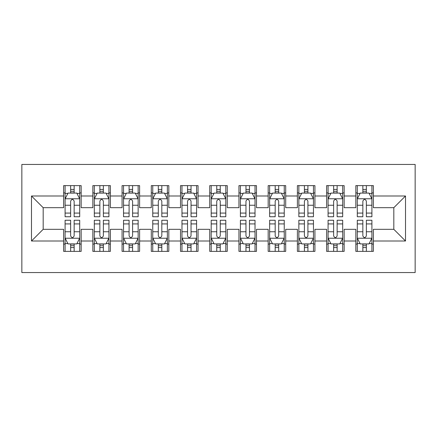 <?xml version="1.0" encoding="UTF-8"?>
<svg xmlns="http://www.w3.org/2000/svg" width="437" height="437" viewBox="0 0 437 437"><rect width="100%" height="100%" fill="white"/><g stroke="black" fill="none" stroke-linecap="round" stroke-linejoin="round"><path stroke-width="0.66" d="M21.85 272.557L415.15 272.557L415.15 164.443L21.85 164.443L21.85 272.557M31.491 241L31.491 196L63.633 196L63.633 207.69L43.181 207.69L43.181 229.31L31.491 241L63.633 241L63.633 251.373L81.167 251.373L81.167 241L92.857 241L92.857 251.373L110.386 251.373L110.386 241L122.076 241L122.076 251.373L139.605 251.373L139.605 241L151.295 241L151.295 251.373L168.824 251.373L168.824 241L180.514 241L180.514 251.373L198.048 251.373L198.048 241L209.733 241L209.733 251.373L227.267 251.373L227.267 241L238.952 241L238.952 251.373L256.486 251.373L256.486 241L268.176 241L268.176 251.373L285.705 251.373L285.705 241L297.395 241L297.395 251.373L314.924 251.373L314.924 241L326.614 241L326.614 251.373L344.143 251.373L344.143 241L355.833 241L355.833 251.373L373.367 251.373L373.367 229.31L393.819 229.31L393.819 207.69L373.367 207.69L373.367 196L405.509 196L405.509 241L373.367 241M373.367 196L373.367 185.627L355.833 185.627L355.833 196L344.143 196L344.143 185.627L326.614 185.627L326.614 196L314.924 196L314.924 185.627L297.395 185.627L297.395 196L285.705 196L285.705 185.627L268.176 185.627L268.176 196L256.486 196L256.486 185.627L238.952 185.627L238.952 196L227.267 196L227.267 185.627L209.733 185.627L209.733 196L198.048 196L198.048 185.627L180.514 185.627L180.514 196L168.824 196L168.824 185.627L151.295 185.627L151.295 196L139.605 196L139.605 185.627L122.076 185.627L122.076 196L110.386 196L110.386 185.627L92.857 185.627L92.857 196L81.167 196L81.167 185.627L63.633 185.627L63.633 196M344.143 241L344.143 229.31L355.833 229.31L355.833 241M405.509 196L393.819 207.69M314.924 241L314.924 229.31L326.614 229.31L326.614 241M355.833 196L355.833 207.69L344.143 207.69L344.143 196M285.705 241L285.705 229.31L297.395 229.31L297.395 241M326.614 196L326.614 207.69L314.924 207.69L314.924 196M256.486 241L256.486 229.31L268.176 229.31L268.176 241M297.395 196L297.395 207.69L285.705 207.69L285.705 196M227.267 241L227.267 229.31L238.952 229.31L238.952 241M268.176 196L268.176 207.69L256.486 207.69L256.486 196M198.048 241L198.048 229.31L209.733 229.31L209.733 241M238.952 196L238.952 207.69L227.267 207.69L227.267 196M168.824 241L168.824 229.31L180.514 229.31L180.514 241M209.733 196L209.733 207.69L198.048 207.69L198.048 196M139.605 241L139.605 229.31L151.295 229.31L151.295 241M180.514 196L180.514 207.69L168.824 207.69L168.824 196M110.386 241L110.386 229.31L122.076 229.31L122.076 241M151.295 196L151.295 207.69L139.605 207.69L139.605 196M81.167 241L81.167 229.31L92.857 229.31L92.857 241M122.076 196L122.076 207.69L110.386 207.69L110.386 196M43.181 229.31L63.633 229.31L63.633 241M92.857 196L92.857 207.69L81.167 207.69L81.167 196M355.833 192.93L357.297 192.93M371.903 192.93L373.367 192.93M326.614 192.93L328.072 192.93M342.684 192.93L344.143 192.93M297.395 192.93L298.853 192.93M313.466 192.93L314.924 192.93M268.176 192.93L269.634 192.93M284.247 192.93L285.705 192.93M238.952 192.93L240.416 192.93M255.022 192.93L256.486 192.93M209.733 192.93L211.197 192.93M225.803 192.93L227.267 192.93M180.514 192.93L181.978 192.93M196.584 192.93L198.048 192.93M151.295 192.93L152.753 192.93M167.366 192.93L168.824 192.93M122.076 192.93L123.534 192.93M138.147 192.93L139.605 192.93M92.857 192.93L94.316 192.93M108.928 192.93L110.386 192.93M63.633 192.93L65.097 192.93M79.703 192.93L81.167 192.93M63.633 244.07L65.097 244.07M79.703 244.07L81.167 244.07M92.857 244.07L94.316 244.07M108.928 244.07L110.386 244.07M122.076 244.07L123.534 244.07M138.147 244.07L139.605 244.07M151.295 244.07L152.753 244.07M167.366 244.07L168.824 244.07M180.514 244.07L181.978 244.07M196.584 244.07L198.048 244.07M209.733 244.07L211.197 244.07M225.803 244.07L227.267 244.07M238.952 244.07L240.416 244.07M255.022 244.07L256.486 244.07M268.176 244.07L269.634 244.07M284.247 244.07L285.705 244.07M297.395 244.07L298.853 244.07M313.466 244.07L314.924 244.07M326.614 244.07L328.072 244.07M342.684 244.07L344.143 244.07M355.833 244.07L357.297 244.07M371.903 244.07L373.367 244.07M31.491 196L43.181 207.69M393.819 229.31L405.509 241M74.153 189.429L70.647 189.429M79.703 213.081L74.153 213.081L74.153 216.747L79.703 216.747L79.703 198.922L76.781 193.078L68.019 193.078L65.097 198.922L65.097 216.747L70.647 216.747L70.647 213.081L65.097 213.081M65.097 198.922L65.097 185.627M79.703 198.922L79.703 185.627M70.647 193.078L70.647 185.627M74.153 185.627L74.153 193.078M74.153 213.081L74.153 201.113C72.984 198.862 71.815 198.862 70.647 201.113L70.647 213.081M74.153 192.93L70.647 192.93M70.647 247.571L74.153 247.571M65.097 223.919L70.647 223.919L70.647 220.253L65.097 220.253L65.097 238.078L68.019 243.922L76.781 243.922L79.703 238.078L79.703 220.253L74.153 220.253L74.153 223.919L79.703 223.919M79.703 238.078L79.703 251.373M65.097 238.078L65.097 251.373M74.153 243.922L74.153 251.373M70.647 251.373L70.647 243.922M70.647 223.919L70.647 235.887C71.815 238.138 72.984 238.138 74.153 235.887L74.153 223.919M70.647 244.07L74.153 244.07M103.372 189.429L99.865 189.429M108.928 213.081L103.372 213.081L103.372 216.747L108.928 216.747L108.928 198.922L106.005 193.078L97.238 193.078L94.316 198.922L94.316 216.747L99.865 216.747L99.865 213.081L94.316 213.081M94.316 198.922L94.316 185.627M108.928 198.922L108.928 185.627M99.865 193.078L99.865 185.627M103.372 185.627L103.372 193.078M103.372 213.081L103.372 201.113C102.209 198.862 101.04 198.862 99.865 201.113L99.865 213.081M103.372 192.93L99.865 192.93M132.591 189.429L129.09 189.429M138.147 213.081L132.591 213.081L132.591 216.747L138.147 216.747L138.147 198.922L135.224 193.078L126.457 193.078L123.534 198.922L123.534 216.747L129.09 216.747L129.09 213.081L123.534 213.081M123.534 198.922L123.534 185.627M138.147 198.922L138.147 185.627M129.09 193.078L129.09 185.627M132.591 185.627L132.591 193.078M132.591 213.081L132.591 201.113C131.428 198.862 130.259 198.862 129.09 201.113L129.09 213.081M132.591 192.93L129.09 192.93M99.865 247.571L103.372 247.571M94.316 223.919L99.865 223.919L99.865 220.253L94.316 220.253L94.316 238.078L97.238 243.922L106.005 243.922L108.928 238.078L108.928 220.253L103.372 220.253L103.372 223.919L108.928 223.919M108.928 238.078L108.928 251.373M94.316 238.078L94.316 251.373M103.372 243.922L103.372 251.373M99.865 251.373L99.865 243.922M99.865 223.919L99.865 235.887C101.034 238.138 102.203 238.138 103.372 235.887L103.372 223.919M99.865 244.07L103.372 244.07M129.09 247.571L132.591 247.571M123.534 223.919L129.09 223.919L129.09 220.253L123.534 220.253L123.534 238.078L126.457 243.922L135.224 243.922L138.147 238.078L138.147 220.253L132.591 220.253L132.591 223.919L138.147 223.919M138.147 238.078L138.147 251.373M123.534 238.078L123.534 251.373M132.591 243.922L132.591 251.373M129.09 251.373L129.09 243.922M129.09 223.919L129.09 235.887C130.253 238.138 131.422 238.138 132.591 235.887L132.591 223.919M129.09 244.07L132.591 244.07M161.816 189.429L158.309 189.429M167.366 213.081L161.816 213.081L161.816 216.747L167.366 216.747L167.366 198.922L164.443 193.078L155.676 193.078L152.753 198.922L152.753 216.747L158.309 216.747L158.309 213.081L152.753 213.081M152.753 198.922L152.753 185.627M167.366 198.922L167.366 185.627M158.309 193.078L158.309 185.627M161.816 185.627L161.816 193.078M161.816 213.081L161.816 201.113C160.647 198.862 159.478 198.862 158.309 201.113L158.309 213.081M161.816 192.93L158.309 192.93M191.035 189.429L187.528 189.429M196.584 213.081L191.035 213.081L191.035 216.747L196.584 216.747L196.584 198.922L193.662 193.078L184.895 193.078L181.978 198.922L181.978 216.747L187.528 216.747L187.528 213.081L181.978 213.081M181.978 198.922L181.978 185.627M196.584 198.922L196.584 185.627M187.528 193.078L187.528 185.627M191.035 185.627L191.035 193.078M191.035 213.081L191.035 201.113C189.866 198.862 188.697 198.862 187.528 201.113L187.528 213.081M191.035 192.93L187.528 192.93M158.309 247.571L161.816 247.571M152.753 223.919L158.309 223.919L158.309 220.253L152.753 220.253L152.753 238.078L155.676 243.922L164.443 243.922L167.366 238.078L167.366 220.253L161.816 220.253L161.816 223.919L167.366 223.919M167.366 238.078L167.366 251.373M152.753 238.078L152.753 251.373M161.816 243.922L161.816 251.373M158.309 251.373L158.309 243.922M158.309 223.919L158.309 235.887C159.472 238.138 160.641 238.138 161.816 235.887L161.816 223.919M158.309 244.07L161.816 244.07M187.528 247.571L191.035 247.571M181.978 223.919L187.528 223.919L187.528 220.253L181.978 220.253L181.978 238.078L184.895 243.922L193.662 243.922L196.584 238.078L196.584 220.253L191.035 220.253L191.035 223.919L196.584 223.919M196.584 238.078L196.584 251.373M181.978 238.078L181.978 251.373M191.035 243.922L191.035 251.373M187.528 251.373L187.528 243.922M187.528 223.919L187.528 235.887C188.697 238.138 189.866 238.138 191.035 235.887L191.035 223.919M187.528 244.07L191.035 244.07M220.253 189.429L216.747 189.429M225.803 213.081L220.253 213.081L220.253 216.747L225.803 216.747L225.803 198.922L222.881 193.078L214.119 193.078L211.197 198.922L211.197 216.747L216.747 216.747L216.747 213.081L211.197 213.081M211.197 198.922L211.197 185.627M225.803 198.922L225.803 185.627M216.747 193.078L216.747 185.627M220.253 185.627L220.253 193.078M220.253 213.081L220.253 201.113C219.084 198.862 217.916 198.862 216.747 201.113L216.747 213.081M220.253 192.93L216.747 192.93M216.747 247.571L220.253 247.571M211.197 223.919L216.747 223.919L216.747 220.253L211.197 220.253L211.197 238.078L214.119 243.922L222.881 243.922L225.803 238.078L225.803 220.253L220.253 220.253L220.253 223.919L225.803 223.919M225.803 238.078L225.803 251.373M211.197 238.078L211.197 251.373M220.253 243.922L220.253 251.373M216.747 251.373L216.747 243.922M216.747 223.919L216.747 235.887C217.916 238.138 219.084 238.138 220.253 235.887L220.253 223.919M216.747 244.07L220.253 244.07M249.472 189.429L245.965 189.429M255.022 213.081L249.472 213.081L249.472 216.747L255.022 216.747L255.022 198.922L252.105 193.078L243.338 193.078L240.416 198.922L240.416 216.747L245.965 216.747L245.965 213.081L240.416 213.081M240.416 198.922L240.416 185.627M255.022 198.922L255.022 185.627M245.965 193.078L245.965 185.627M249.472 185.627L249.472 193.078M249.472 213.081L249.472 201.113C248.303 198.862 247.134 198.862 245.965 201.113L245.965 213.081M249.472 192.93L245.965 192.93M245.965 247.571L249.472 247.571M240.416 223.919L245.965 223.919L245.965 220.253L240.416 220.253L240.416 238.078L243.338 243.922L252.105 243.922L255.022 238.078L255.022 220.253L249.472 220.253L249.472 223.919L255.022 223.919M255.022 238.078L255.022 251.373M240.416 238.078L240.416 251.373M249.472 243.922L249.472 251.373M245.965 251.373L245.965 243.922M245.965 223.919L245.965 235.887C247.134 238.138 248.303 238.138 249.472 235.887L249.472 223.919M245.965 244.07L249.472 244.07M278.691 189.429L275.184 189.429M284.247 213.081L278.691 213.081L278.691 216.747L284.247 216.747L284.247 198.922L281.324 193.078L272.557 193.078L269.634 198.922L269.634 216.747L275.184 216.747L275.184 213.081L269.634 213.081M269.634 198.922L269.634 185.627M284.247 198.922L284.247 185.627M275.184 193.078L275.184 185.627M278.691 185.627L278.691 193.078M278.691 213.081L278.691 201.113C277.528 198.862 276.359 198.862 275.184 201.113L275.184 213.081M278.691 192.93L275.184 192.93M275.184 247.571L278.691 247.571M269.634 223.919L275.184 223.919L275.184 220.253L269.634 220.253L269.634 238.078L272.557 243.922L281.324 243.922L284.247 238.078L284.247 220.253L278.691 220.253L278.691 223.919L284.247 223.919M284.247 238.078L284.247 251.373M269.634 238.078L269.634 251.373M278.691 243.922L278.691 251.373M275.184 251.373L275.184 243.922M275.184 223.919L275.184 235.887C276.353 238.138 277.522 238.138 278.691 235.887L278.691 223.919M275.184 244.07L278.691 244.07M307.91 189.429L304.409 189.429M313.466 213.081L307.91 213.081L307.91 216.747L313.466 216.747L313.466 198.922L310.543 193.078L301.776 193.078L298.853 198.922L298.853 216.747L304.409 216.747L304.409 213.081L298.853 213.081M298.853 198.922L298.853 185.627M313.466 198.922L313.466 185.627M304.409 193.078L304.409 185.627M307.91 185.627L307.91 193.078M307.91 213.081L307.91 201.113C306.747 198.862 305.578 198.862 304.409 201.113L304.409 213.081M307.91 192.93L304.409 192.93M304.409 247.571L307.91 247.571M298.853 223.919L304.409 223.919L304.409 220.253L298.853 220.253L298.853 238.078L301.776 243.922L310.543 243.922L313.466 238.078L313.466 220.253L307.91 220.253L307.91 223.919L313.466 223.919M313.466 238.078L313.466 251.373M298.853 238.078L298.853 251.373M307.91 243.922L307.91 251.373M304.409 251.373L304.409 243.922M304.409 223.919L304.409 235.887C305.572 238.138 306.741 238.138 307.91 235.887L307.91 223.919M304.409 244.07L307.91 244.07M337.135 189.429L333.628 189.429M342.684 213.081L337.135 213.081L337.135 216.747L342.684 216.747L342.684 198.922L339.762 193.078L330.995 193.078L328.072 198.922L328.072 216.747L333.628 216.747L333.628 213.081L328.072 213.081M328.072 198.922L328.072 185.627M342.684 198.922L342.684 185.627M333.628 193.078L333.628 185.627M337.135 185.627L337.135 193.078M337.135 213.081L337.135 201.113C335.966 198.862 334.797 198.862 333.628 201.113L333.628 213.081M337.135 192.93L333.628 192.93M333.628 247.571L337.135 247.571M328.072 223.919L333.628 223.919L333.628 220.253L328.072 220.253L328.072 238.078L330.995 243.922L339.762 243.922L342.684 238.078L342.684 220.253L337.135 220.253L337.135 223.919L342.684 223.919M342.684 238.078L342.684 251.373M328.072 238.078L328.072 251.373M337.135 243.922L337.135 251.373M333.628 251.373L333.628 243.922M333.628 223.919L333.628 235.887C334.791 238.138 335.96 238.138 337.135 235.887L337.135 223.919M333.628 244.07L337.135 244.07M366.353 189.429L362.847 189.429M371.903 213.081L366.353 213.081L366.353 216.747L371.903 216.747L371.903 198.922L368.981 193.078L360.219 193.078L357.297 198.922L357.297 216.747L362.847 216.747L362.847 213.081L357.297 213.081M357.297 198.922L357.297 185.627M371.903 198.922L371.903 185.627M362.847 193.078L362.847 185.627M366.353 185.627L366.353 193.078M366.353 213.081L366.353 201.113C365.185 198.862 364.016 198.862 362.847 201.113L362.847 213.081M366.353 192.93L362.847 192.93M362.847 247.571L366.353 247.571M357.297 223.919L362.847 223.919L362.847 220.253L357.297 220.253L357.297 238.078L360.219 243.922L368.981 243.922L371.903 238.078L371.903 220.253L366.353 220.253L366.353 223.919L371.903 223.919M371.903 238.078L371.903 251.373M357.297 238.078L357.297 251.373M366.353 243.922L366.353 251.373M362.847 251.373L362.847 243.922M362.847 223.919L362.847 235.887C364.016 238.138 365.185 238.138 366.353 235.887L366.353 223.919M362.847 244.07L366.353 244.07M79.632 198.775L65.168 198.775M65.097 193.427L67.844 193.427M76.961 193.427L79.703 193.427M70.647 205.253L65.097 205.253M79.703 205.253L74.153 205.253M74.153 191.286L70.647 191.286M65.168 238.225L79.632 238.225M79.703 243.573L76.961 243.573M67.844 243.573L65.097 243.573M74.153 231.747L79.703 231.747M65.097 231.747L70.647 231.747M70.647 245.714L74.153 245.714M108.851 198.775L94.387 198.775M94.316 193.427L97.063 193.427M106.18 193.427L108.928 193.427M99.865 205.253L94.316 205.253M108.928 205.253L103.372 205.253M103.372 191.286L99.865 191.286M138.07 198.775L123.611 198.775M123.534 193.427L126.282 193.427M135.399 193.427L138.147 193.427M129.09 205.253L123.534 205.253M138.147 205.253L132.591 205.253M132.591 191.286L129.09 191.286M94.387 238.225L108.851 238.225M108.928 243.573L106.18 243.573M97.063 243.573L94.316 243.573M103.372 231.747L108.928 231.747M94.316 231.747L99.865 231.747M99.865 245.714L103.372 245.714M123.611 238.225L138.07 238.225M138.147 243.573L135.399 243.573M126.282 243.573L123.534 243.573M132.591 231.747L138.147 231.747M123.534 231.747L129.09 231.747M129.09 245.714L132.591 245.714M167.295 198.775L152.83 198.775M152.753 193.427L155.501 193.427M164.618 193.427L167.366 193.427M158.309 205.253L152.753 205.253M167.366 205.253L161.816 205.253M161.816 191.286L158.309 191.286M196.513 198.775L182.049 198.775M181.978 193.427L184.72 193.427M193.837 193.427L196.584 193.427M187.528 205.253L181.978 205.253M196.584 205.253L191.035 205.253M191.035 191.286L187.528 191.286M152.83 238.225L167.295 238.225M167.366 243.573L164.618 243.573M155.501 243.573L152.753 243.573M161.816 231.747L167.366 231.747M152.753 231.747L158.309 231.747M158.309 245.714L161.816 245.714M182.049 238.225L196.513 238.225M196.584 243.573L193.837 243.573M184.72 243.573L181.978 243.573M191.035 231.747L196.584 231.747M181.978 231.747L187.528 231.747M187.528 245.714L191.035 245.714M225.732 198.775L211.268 198.775M211.197 193.427L213.944 193.427M223.056 193.427L225.803 193.427M216.747 205.253L211.197 205.253M225.803 205.253L220.253 205.253M220.253 191.286L216.747 191.286M211.268 238.225L225.732 238.225M225.803 243.573L223.056 243.573M213.944 243.573L211.197 243.573M220.253 231.747L225.803 231.747M211.197 231.747L216.747 231.747M216.747 245.714L220.253 245.714M254.951 198.775L240.487 198.775M240.416 193.427L243.163 193.427M252.28 193.427L255.022 193.427M245.965 205.253L240.416 205.253M255.022 205.253L249.472 205.253M249.472 191.286L245.965 191.286M240.487 238.225L254.951 238.225M255.022 243.573L252.28 243.573M243.163 243.573L240.416 243.573M249.472 231.747L255.022 231.747M240.416 231.747L245.965 231.747M245.965 245.714L249.472 245.714M284.17 198.775L269.705 198.775M269.634 193.427L272.382 193.427M281.499 193.427L284.247 193.427M275.184 205.253L269.634 205.253M284.247 205.253L278.691 205.253M278.691 191.286L275.184 191.286M269.705 238.225L284.17 238.225M284.247 243.573L281.499 243.573M272.382 243.573L269.634 243.573M278.691 231.747L284.247 231.747M269.634 231.747L275.184 231.747M275.184 245.714L278.691 245.714M313.389 198.775L298.93 198.775M298.853 193.427L301.601 193.427M310.718 193.427L313.466 193.427M304.409 205.253L298.853 205.253M313.466 205.253L307.91 205.253M307.91 191.286L304.409 191.286M298.93 238.225L313.389 238.225M313.466 243.573L310.718 243.573M301.601 243.573L298.853 243.573M307.91 231.747L313.466 231.747M298.853 231.747L304.409 231.747M304.409 245.714L307.91 245.714M342.613 198.775L328.149 198.775M328.072 193.427L330.82 193.427M339.937 193.427L342.684 193.427M333.628 205.253L328.072 205.253M342.684 205.253L337.135 205.253M337.135 191.286L333.628 191.286M328.149 238.225L342.613 238.225M342.684 243.573L339.937 243.573M330.82 243.573L328.072 243.573M337.135 231.747L342.684 231.747M328.072 231.747L333.628 231.747M333.628 245.714L337.135 245.714M371.832 198.775L357.368 198.775M357.297 193.427L360.039 193.427M369.156 193.427L371.903 193.427M362.847 205.253L357.297 205.253M371.903 205.253L366.353 205.253M366.353 191.286L362.847 191.286M357.368 238.225L371.832 238.225M371.903 243.573L369.156 243.573M360.039 243.573L357.297 243.573M366.353 231.747L371.903 231.747M357.297 231.747L362.847 231.747M362.847 245.714L366.353 245.714"/></g></svg>
